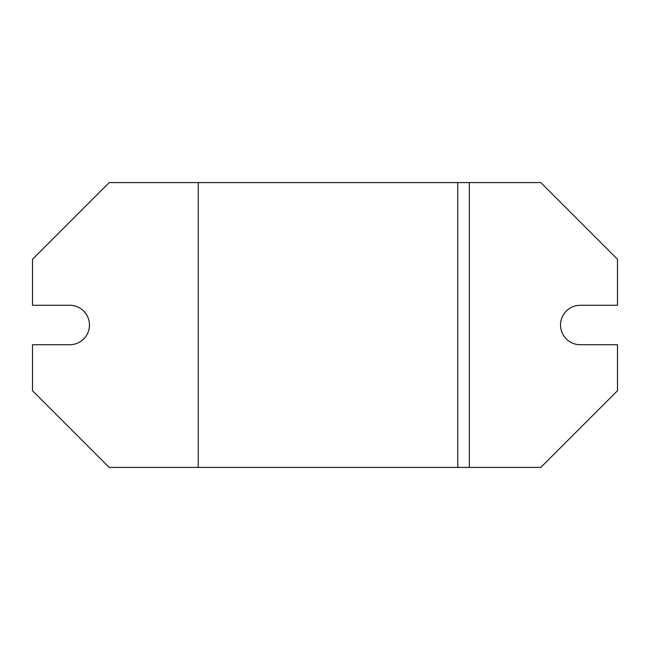 <?xml version="1.0" encoding="UTF-8"?>
<svg xmlns="http://www.w3.org/2000/svg" width="650" height="650" viewBox="0 0 650 650"><rect width="100%" height="100%" fill="white"/><g stroke="black" fill="none" stroke-linecap="round" stroke-linejoin="round"><path stroke-width="0.97" d="M198.25 467.415L109.184 467.415L32.5 390.731L32.5 344.719L69.745 344.719A19.719 19.719 0 0 0 89.464 325A19.719 19.719 0 0 0 69.745 305.281L32.5 305.281L32.5 259.269L109.184 182.585L457.754 182.585L457.754 467.415L198.25 467.415L198.25 182.585M457.754 182.585L540.816 182.585L617.5 259.269L617.5 305.281L580.255 305.281A19.719 19.719 0 0 0 560.536 325A19.719 19.719 0 0 0 580.255 344.719L617.5 344.719L617.5 390.731L540.816 467.415L457.754 467.415M469.324 182.585L469.324 467.415"/></g></svg>
